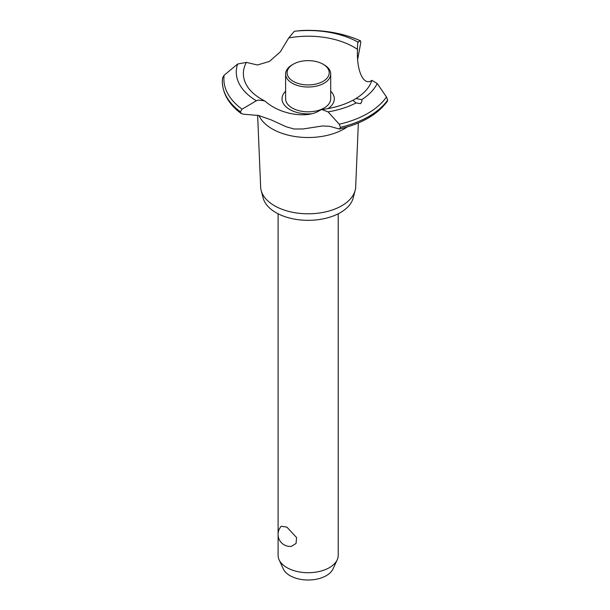 <?xml version="1.0" encoding="UTF-8"?>
<svg xmlns="http://www.w3.org/2000/svg" width="610" height="610" viewBox="0 0 610 610"><rect width="100%" height="100%" fill="white"/><g stroke="black" fill="none" stroke-linecap="round" stroke-linejoin="round"><path stroke-width="0.91" d="M278.099 535.252L278.099 555.359A30.065 17.355 0 0 0 279.106 559.82A30.065 17.355 0 0 0 286.898 567.628A30.065 17.355 0 0 0 315.957 572.119A30.065 17.355 0 0 0 337.208 559.82A30.065 17.355 0 0 0 338.222 555.359L338.222 213.79M281.233 526.255L286.898 527.131L296.59 537.585L296.048 543.472L291.412 546.339A12.025 12.025 0 0 1 281.233 526.255M337.208 559.82L332.976 568.993A25.689 14.831 180 0 1 314.821 579.492A25.689 14.831 180 0 1 289.994 575.657A25.689 14.831 180 0 1 283.337 568.993L279.106 559.82M358.36 122.961L355.668 187.034A47.519 27.435 180 0 1 355.15 190.45L353.198 197.953A45.544 26.299 180 0 1 322.4 219.013A45.544 26.299 180 0 1 275.956 212.631A45.544 26.299 180 0 1 263.123 197.953L261.164 190.45A47.519 27.435 180 0 1 260.653 187.034L257.633 115.275M355.15 190.45A47.519 27.435 180 0 1 323.018 212.425A47.519 27.435 180 0 1 274.553 205.768A47.519 27.435 180 0 1 261.164 190.45M347.136 126.994A50.805 29.333 180 0 1 344.086 128.923A50.805 29.333 180 0 1 272.235 128.923A50.805 29.333 180 0 1 258.998 115.595M357.803 42.746L357.994 42.098L360.411 40.84L360.823 42.326L357.735 58.964M258.518 115.481L244.069 114.253L241.316 113.628L240.386 111.813L242.04 109.175L256.352 100.78L258.518 100.07L264.565 100.871L266.181 102.083C280.844 114.68 307.661 118.82 319.815 110.387L321.813 109.525L328.066 111.882L339.251 124.234L340.471 127.315L339.366 129.046L329.728 126.323L322.499 125.965L303.277 128.946L294.173 129.023L286.303 126.804L270.893 119.766L258.518 115.481M301.622 30.5A84.271 48.655 180 0 1 360.411 40.84L360.502 40.847C343.041 33.123 323.422 29.669 301.637 30.5L294.363 31.278L288.728 37.934L280.387 51.766L269.483 61.412L257.45 64.995L246.371 62.388L237.61 64.042L224.137 75.236L222.528 78.072M311.367 113.78A26.139 15.09 180 0 1 289.674 109.472A26.139 15.09 180 0 1 285.61 91.164M288.728 37.934A64.767 37.393 180 0 1 353.96 47.161A64.767 37.393 180 0 1 357.483 49.364C357.521 43.943 357.765 41.655 358.215 42.517M264.565 100.871L261.675 99.3C254.744 95.229 249.81 90.692 246.875 85.697A64.767 37.393 180 0 1 246.371 62.388M360.662 103.662L356.057 102.953L352.969 100.36L355.943 98.53L361.753 99.659L361.982 101.115L360.662 103.662M339.366 129.046C361.585 123.784 377.575 114.527 387.358 101.275L387.67 100.063L386.488 96.959L377.224 83.501L371.871 80.337A64.767 37.393 180 0 1 369.446 85.697C366.709 90.356 362.21 94.634 355.943 98.523M371.871 80.337C363.629 86.506 356.438 71.004 357.483 49.364L357.483 50.096M330.704 91.164A26.139 15.09 180 0 1 328.073 108.58M324.101 64.805L323.041 64.195L324.101 64.805A22.547 13.016 180 0 1 330.704 74.008L330.704 98.805A22.547 13.016 180 0 1 316.788 110.829A22.547 13.016 180 0 1 292.213 108.008A22.547 13.016 180 0 1 285.61 98.805L285.61 74.008A22.547 13.016 180 0 1 292.213 64.805L293.28 64.195A21.045 12.147 0 0 0 293.28 81.374A21.045 12.147 0 0 0 323.041 81.374A21.045 12.147 0 0 0 323.041 64.195A21.045 12.147 0 0 0 293.28 64.195M330.704 74.008A22.547 13.016 180 0 1 316.788 86.04A22.547 13.016 180 0 1 292.213 83.212A22.547 13.016 180 0 1 285.61 74.008M387.67 100.063A85.827 49.555 180 0 1 368.844 116.449A85.827 49.555 180 0 1 340.471 127.315M387.67 100.116A85.827 49.555 180 0 1 368.844 116.495A85.827 49.555 180 0 1 340.471 127.36M356.057 102.953A71.881 41.503 180 0 1 328.066 111.882M386.488 96.959A84.271 48.655 180 0 1 367.746 113.414A84.271 48.655 180 0 1 339.251 124.234M377.224 83.501A71.881 41.503 180 0 1 361.753 99.659M240.386 111.866A85.827 49.555 180 0 1 222.33 81.565A85.827 49.555 180 0 1 222.33 81.458A85.827 49.555 180 0 1 222.33 81.435M240.386 111.813A85.827 49.555 180 0 1 222.33 81.404A85.827 49.555 180 0 1 222.33 81.115L222.543 77.813M242.04 109.175A84.271 48.655 180 0 1 224.137 75.236M256.352 100.78A71.881 41.503 180 0 1 237.61 64.042M294.363 31.278A71.881 41.503 180 0 1 357.994 42.098M278.099 213.79L278.099 533.521M338.222 514.39A12.025 12.025 0 0 0 338.222 512.659M353.167 100.124C344.315 104.882 333.868 108.016 321.813 109.525M241.316 113.628C229.017 104.508 222.688 93.818 222.33 81.565"/></g></svg>
